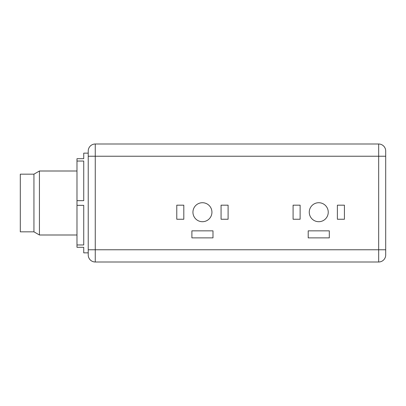 <?xml version="1.0" encoding="UTF-8"?>
<svg xmlns="http://www.w3.org/2000/svg" width="406" height="406" viewBox="0 0 406 406"><rect width="100%" height="100%" fill="white"/><g stroke="black" fill="none" stroke-linecap="round" stroke-linejoin="round"><path stroke-width="0.61" d="M309.26 212.211A9.495 9.495 0 0 0 318.751 221.706A9.495 9.495 0 0 0 328.246 212.211A9.495 9.495 0 0 0 318.751 202.721A9.495 9.495 0 0 0 309.26 212.211M192.941 212.211A9.495 9.495 0 0 0 202.437 221.706A9.495 9.495 0 0 0 211.932 212.211A9.495 9.495 0 0 0 202.437 202.721A9.495 9.495 0 0 0 192.941 212.211M33.942 231.831L33.942 174.169L20.3 174.169L20.3 231.831L33.942 231.831L39.428 234.998L76.983 234.998M33.942 174.169L39.428 171.002L39.428 234.998M39.428 171.002L76.983 171.002M378.666 262.002L378.666 249.766L385.7 249.766L385.7 156.234L385.7 254.968A7.034 7.034 0 0 1 378.666 262.002L95.263 262.002A7.034 7.034 0 0 1 88.234 254.968L88.234 151.032L88.234 153.143L83.732 153.143L83.732 158.695L76.983 158.695L76.983 161.04L83.732 161.04L83.732 200.655L76.983 200.655L76.983 205.345L83.732 205.345L83.732 244.96L76.983 244.96L76.983 247.305L83.732 247.305L83.732 252.857L88.234 252.857M76.983 244.96L76.983 205.345M76.983 200.655L76.983 161.04M88.234 249.766L378.666 249.766L378.666 143.998L95.263 143.998L95.263 262.002M308.205 237.875L329.302 237.875L329.302 230.847L308.205 230.847L308.205 237.875M337.386 219.245L344.42 219.245L344.42 205.182L337.386 205.182L337.386 219.245M293.086 219.245L300.12 219.245L300.12 205.182L293.086 205.182L293.086 219.245M191.891 237.875L212.988 237.875L212.988 230.847L191.891 230.847L191.891 237.875M221.072 219.245L228.101 219.245L228.101 205.182L221.072 205.182L221.072 219.245M176.772 219.245L183.806 219.245L183.806 205.182L176.772 205.182L176.772 219.245M378.666 143.998A7.034 7.034 0 0 1 385.7 151.032L385.7 156.234L88.234 156.234M88.234 151.032A7.034 7.034 0 0 1 95.263 143.998"/></g></svg>
